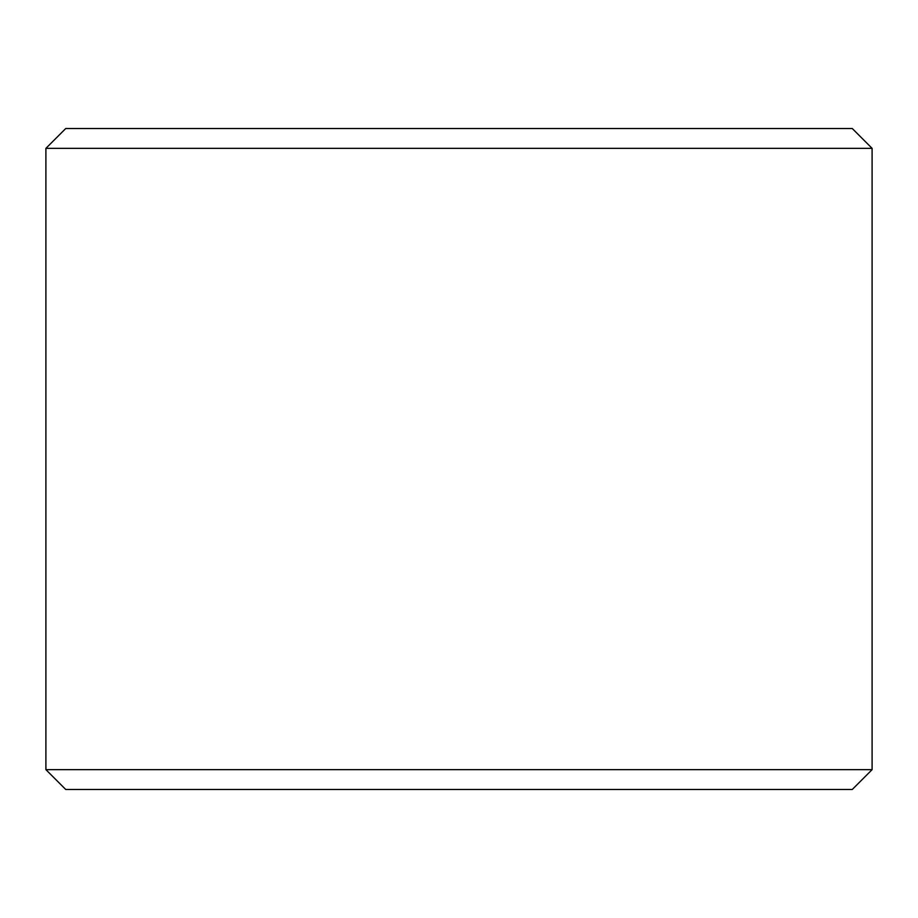 <?xml version="1.0" encoding="UTF-8"?>
<svg xmlns="http://www.w3.org/2000/svg" width="918" height="918" viewBox="0 0 918 918"><rect width="100%" height="100%" fill="white"/><g stroke="black" fill="none" stroke-linecap="round" stroke-linejoin="round"><path stroke-width="1.38" d="M459 128.52L852.271 128.52L872.1 148.349L45.9 148.349L65.729 128.52L459 128.52M872.1 769.651L852.271 789.48L65.729 789.48L45.9 769.651L872.1 769.651L872.1 148.349M45.9 769.651L45.9 148.349"/></g></svg>
